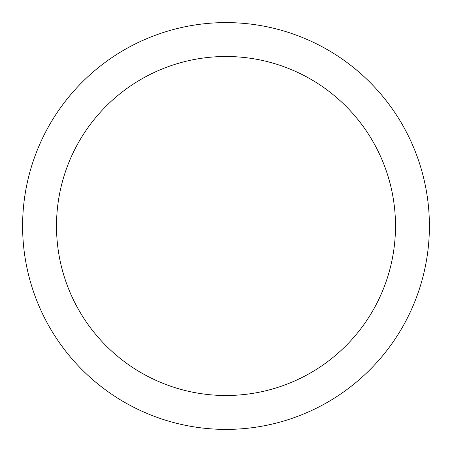 <?xml version="1.0" encoding="UTF-8"?>
<svg xmlns="http://www.w3.org/2000/svg" width="452" height="452" viewBox="0 0 452 452"><rect width="100%" height="100%" fill="white"/><g stroke="black" fill="none" stroke-linecap="round" stroke-linejoin="round"><path stroke-width="0.68" d="M226 22.6A203.4 203.4 0 0 1 429.4 226A203.4 203.4 0 0 1 226 429.4A203.4 203.4 0 0 1 22.6 226A203.4 203.4 0 0 1 226 22.6M226 56.5A169.5 169.5 0 0 1 395.5 226A169.5 169.5 0 0 1 226 395.5A169.5 169.5 0 0 1 56.5 226A169.5 169.5 0 0 1 226 56.5"/></g></svg>
